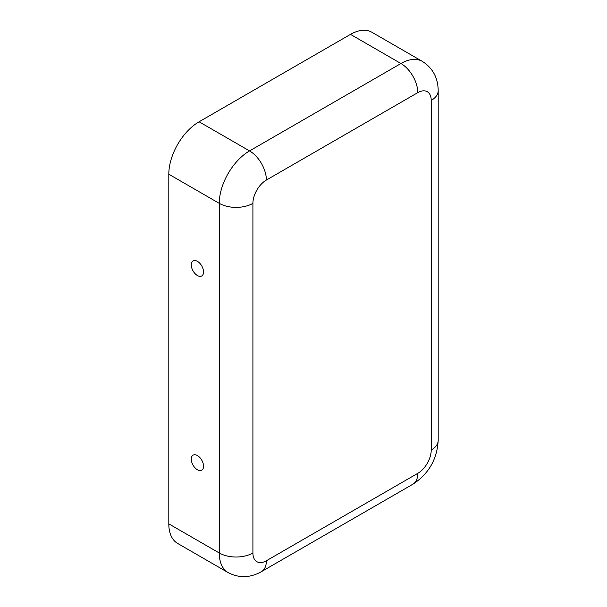 <?xml version="1.0" encoding="UTF-8"?>
<svg xmlns="http://www.w3.org/2000/svg" width="607" height="607" viewBox="0 0 607 607"><rect width="100%" height="100%" fill="white"/><g stroke="black" fill="none" stroke-linecap="round" stroke-linejoin="round"><path stroke-width="0.91" d="M191.266 264.887A8.68 5.015 60 0 1 195.947 260.699A8.68 5.015 60 0 1 203.542 271.974A8.68 5.015 60 0 1 203.368 273.56A8.68 5.015 60 0 1 196.668 275.047A8.68 5.015 60 0 1 191.266 264.887M203.542 466.214A8.68 5.015 -120 0 0 195.947 454.939A8.68 5.015 -120 0 0 191.266 459.127A8.68 5.015 -120 0 0 196.668 469.279A8.68 5.015 -120 0 0 203.368 467.8A8.68 5.015 -120 0 0 203.542 466.214M417.768 473.354A19.029 10.987 -60 0 0 431.22 450.045L431.22 100.421A19.029 10.987 120 0 0 417.768 92.651L266.374 180.051A19.029 10.987 -60 0 0 252.914 203.36A23.787 13.733 180 0 1 219.271 203.36L168.807 174.224L168.807 523.856A42.824 24.72 120 0 0 177.676 543.455L228.141 572.591C239.082 578.289 250.183 577.97 261.45 571.65L412.836 484.242A23.787 13.733 60 0 0 417.768 473.354L266.374 560.762A23.787 13.733 60 0 1 261.45 571.65M168.807 174.224A42.824 24.72 -60 0 1 199.088 121.787L350.482 34.379A42.824 24.72 120 0 1 371.894 32.254L422.351 61.39A42.824 24.72 120 0 0 400.946 63.515L350.482 34.379M252.914 203.36L252.914 552.992A19.029 10.987 120 0 0 266.374 560.762M252.914 552.992A23.787 13.733 180 0 1 219.271 552.992A42.824 24.72 120 0 0 228.141 572.591M266.374 180.051A23.787 13.733 -120 0 0 249.553 150.915A42.824 24.72 -60 0 0 219.271 203.36L219.271 552.992L168.807 523.856M417.768 92.651A23.787 13.733 -120 0 0 400.946 63.515L249.553 150.915L199.088 121.787M431.22 450.045A23.787 13.733 0 0 0 438.193 440.333C437.146 459.249 428.701 473.885 412.836 484.242M431.22 100.421A23.787 13.733 0 0 0 438.193 90.709L438.193 440.333M422.351 61.39C432.753 68.014 438.034 77.787 438.193 90.709"/></g></svg>
